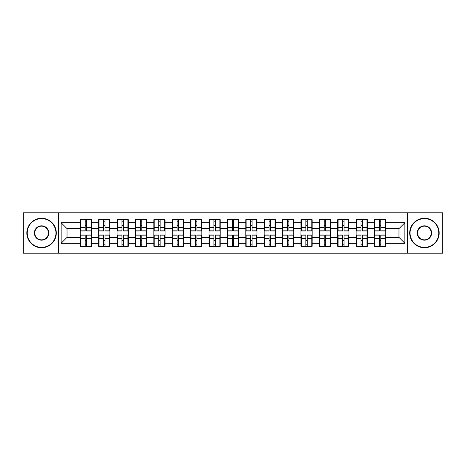 <?xml version="1.0" encoding="UTF-8"?>
<svg xmlns="http://www.w3.org/2000/svg" width="466" height="466" viewBox="0 0 466 466"><rect width="100%" height="100%" fill="white"/><g stroke="black" fill="none" stroke-linecap="round" stroke-linejoin="round"><path stroke-width="0.7" d="M407.575 253.213L442.7 253.213L442.7 212.787L407.575 212.787L407.575 253.213L58.425 253.213L58.425 212.787L23.3 212.787L23.3 253.213L58.425 253.213M385.708 240.485L385.353 240.485M374.862 240.485L374.507 240.485M374.507 225.515L374.862 225.515M385.353 225.515L385.708 225.515M385.708 223.983L385.353 223.983M374.862 223.983L374.507 223.983M374.507 242.017L374.862 242.017M385.353 242.017L385.708 242.017M367.319 240.485L366.963 240.485M356.473 240.485L356.123 240.485M356.123 225.515L356.473 225.515M366.963 225.515L367.319 225.515M367.319 223.983L366.963 223.983M356.473 223.983L356.123 223.983M356.123 242.017L356.473 242.017M366.963 242.017L367.319 242.017M348.929 240.485L348.574 240.485M338.083 240.485L337.733 240.485M337.733 225.515L338.083 225.515M348.574 225.515L348.929 225.515M348.929 223.983L348.574 223.983M338.083 223.983L337.733 223.983M337.733 242.017L338.083 242.017M348.574 242.017L348.929 242.017M330.54 240.485L330.19 240.485M319.699 240.485L319.344 240.485M319.344 225.515L319.699 225.515M330.19 225.515L330.54 225.515M330.54 223.983L330.19 223.983M319.699 223.983L319.344 223.983M319.344 242.017L319.699 242.017M330.19 242.017L330.54 242.017M312.156 240.485L311.801 240.485M301.31 240.485L300.954 240.485M300.954 225.515L301.31 225.515M311.801 225.515L312.156 225.515M312.156 223.983L311.801 223.983M301.31 223.983L300.954 223.983M300.954 242.017L301.31 242.017M311.801 242.017L312.156 242.017M293.766 240.485L293.411 240.485M282.92 240.485L282.565 240.485M282.565 225.515L282.92 225.515M293.411 225.515L293.766 225.515M293.766 223.983L293.411 223.983M282.92 223.983L282.565 223.983M282.565 242.017L282.92 242.017M293.411 242.017L293.766 242.017M275.377 240.485L275.022 240.485M264.531 240.485L264.175 240.485M264.175 225.515L264.531 225.515M275.022 225.515L275.377 225.515M275.377 223.983L275.022 223.983M264.531 223.983L264.175 223.983M264.175 242.017L264.531 242.017M275.022 242.017L275.377 242.017M256.987 240.485L256.632 240.485M246.141 240.485L245.792 240.485M245.792 225.515L246.141 225.515M256.632 225.515L256.987 225.515M256.987 223.983L256.632 223.983M246.141 223.983L245.792 223.983M245.792 242.017L246.141 242.017M256.632 242.017L256.987 242.017M238.598 240.485L238.248 240.485M227.752 240.485L227.402 240.485M227.402 225.515L227.752 225.515M238.248 225.515L238.598 225.515M238.598 223.983L238.248 223.983M227.752 223.983L227.402 223.983M227.402 242.017L227.752 242.017M238.248 242.017L238.598 242.017M220.208 240.485L219.859 240.485M209.368 240.485L209.013 240.485M209.013 225.515L209.368 225.515M219.859 225.515L220.208 225.515M220.208 223.983L219.859 223.983M209.368 223.983L209.013 223.983M209.013 242.017L209.368 242.017M219.859 242.017L220.208 242.017M201.825 240.485L201.469 240.485M190.978 240.485L190.623 240.485M190.623 225.515L190.978 225.515M201.469 225.515L201.825 225.515M201.825 223.983L201.469 223.983M190.978 223.983L190.623 223.983M190.623 242.017L190.978 242.017M201.469 242.017L201.825 242.017M183.435 240.485L183.08 240.485M172.589 240.485L172.234 240.485M172.234 225.515L172.589 225.515M183.08 225.515L183.435 225.515M183.435 223.983L183.08 223.983M172.589 223.983L172.234 223.983M172.234 242.017L172.589 242.017M183.08 242.017L183.435 242.017M165.046 240.485L164.69 240.485M154.199 240.485L153.844 240.485M153.844 225.515L154.199 225.515M164.69 225.515L165.046 225.515M165.046 223.983L164.69 223.983M154.199 223.983L153.844 223.983M153.844 242.017L154.199 242.017M164.69 242.017L165.046 242.017M146.656 240.485L146.301 240.485M135.81 240.485L135.46 240.485M135.46 225.515L135.81 225.515M146.301 225.515L146.656 225.515M146.656 223.983L146.301 223.983M135.81 223.983L135.46 223.983M135.46 242.017L135.81 242.017M146.301 242.017L146.656 242.017M128.267 240.485L127.917 240.485M117.426 240.485L117.071 240.485M117.071 225.515L117.426 225.515M127.917 225.515L128.267 225.515M128.267 223.983L127.917 223.983M117.426 223.983L117.071 223.983M117.071 242.017L117.426 242.017M127.917 242.017L128.267 242.017M109.877 240.485L109.527 240.485M99.037 240.485L98.681 240.485M98.681 225.515L99.037 225.515M109.527 225.515L109.877 225.515M109.877 223.983L109.527 223.983M99.037 223.983L98.681 223.983M98.681 242.017L99.037 242.017M109.527 242.017L109.877 242.017M407.575 212.787L58.425 212.787M398.966 237.363L398.966 228.637L385.708 228.637L385.708 237.363L398.966 237.363L404.861 243.258L404.861 222.742L385.708 222.742L385.708 219.678L374.507 219.678L374.507 228.637L367.319 228.637L367.319 237.363L374.507 237.363L374.507 228.637M404.861 243.258L385.708 243.258L385.708 246.322L374.507 246.322L374.507 243.258L367.319 243.258L367.319 246.322L356.123 246.322L356.123 243.258L348.929 243.258L348.929 246.322L337.733 246.322L337.733 243.258L330.54 243.258L330.54 246.322L319.344 246.322L319.344 243.258L312.156 243.258L312.156 246.322L300.954 246.322L300.954 243.258L293.766 243.258L293.766 246.322L282.565 246.322L282.565 243.258L275.377 243.258L275.377 246.322L264.175 246.322L264.175 243.258L256.987 243.258L256.987 246.322L245.792 246.322L245.792 243.258L238.598 243.258L238.598 246.322L227.402 246.322L227.402 243.258L220.208 243.258L220.208 246.322L209.013 246.322L209.013 243.258L201.825 243.258L201.825 246.322L190.623 246.322L190.623 243.258L183.435 243.258L183.435 246.322L172.234 246.322L172.234 243.258L165.046 243.258L165.046 246.322L153.844 246.322L153.844 243.258L146.656 243.258L146.656 246.322L135.46 246.322L135.46 243.258L128.267 243.258L128.267 246.322L117.071 246.322L117.071 243.258L109.877 243.258L109.877 246.322L98.681 246.322L98.681 243.258L91.493 243.258L91.493 246.322L80.292 246.322L80.292 243.258L61.139 243.258L61.139 222.742L80.292 222.742L80.292 228.637L67.034 228.637L67.034 237.363L80.292 237.363L80.292 228.637M374.507 222.742L367.319 222.742L367.319 219.678L356.123 219.678L356.123 222.742L348.929 222.742L348.929 219.678L337.733 219.678L337.733 222.742L330.54 222.742L330.54 219.678L319.344 219.678L319.344 222.742L312.156 222.742L312.156 219.678L300.954 219.678L300.954 222.742L293.766 222.742L293.766 219.678L282.565 219.678L282.565 222.742L275.377 222.742L275.377 219.678L264.175 219.678L264.175 222.742L256.987 222.742L256.987 219.678L245.792 219.678L245.792 222.742L238.598 222.742L238.598 219.678L227.402 219.678L227.402 222.742L220.208 222.742L220.208 219.678L209.013 219.678L209.013 222.742L201.825 222.742L201.825 219.678L190.623 219.678L190.623 222.742L183.435 222.742L183.435 219.678L172.234 219.678L172.234 222.742L165.046 222.742L165.046 219.678L153.844 219.678L153.844 222.742L146.656 222.742L146.656 219.678L135.46 219.678L135.46 222.742L128.267 222.742L128.267 219.678L117.071 219.678L117.071 222.742L109.877 222.742L109.877 219.678L98.681 219.678L98.681 222.742L91.493 222.742L91.493 219.678L80.292 219.678L80.292 222.742M374.507 237.363L374.507 243.258M367.319 237.363L367.319 243.258M367.319 222.742L367.319 228.637M348.929 237.363L356.123 237.363L356.123 228.637L348.929 228.637L348.929 243.258M356.123 237.363L356.123 243.258M356.123 222.742L356.123 228.637M348.929 222.742L348.929 228.637M330.54 237.363L337.733 237.363L337.733 228.637L330.54 228.637L330.54 243.258M337.733 237.363L337.733 243.258M337.733 222.742L337.733 228.637M330.54 222.742L330.54 228.637M312.156 237.363L319.344 237.363L319.344 228.637L312.156 228.637L312.156 243.258M319.344 237.363L319.344 243.258M319.344 222.742L319.344 228.637M312.156 222.742L312.156 228.637M293.766 237.363L300.954 237.363L300.954 228.637L293.766 228.637L293.766 243.258M300.954 237.363L300.954 243.258M300.954 222.742L300.954 228.637M293.766 222.742L293.766 228.637M275.377 237.363L282.565 237.363L282.565 228.637L275.377 228.637L275.377 243.258M282.565 237.363L282.565 243.258M282.565 222.742L282.565 228.637M275.377 222.742L275.377 228.637M256.987 237.363L264.175 237.363L264.175 228.637L256.987 228.637L256.987 243.258M264.175 237.363L264.175 243.258M264.175 222.742L264.175 228.637M256.987 222.742L256.987 228.637M238.598 237.363L245.792 237.363L245.792 228.637L238.598 228.637L238.598 243.258M245.792 237.363L245.792 243.258M245.792 222.742L245.792 228.637M238.598 222.742L238.598 228.637M220.208 237.363L227.402 237.363L227.402 228.637L220.208 228.637L220.208 243.258M227.402 237.363L227.402 243.258M227.402 222.742L227.402 228.637M220.208 222.742L220.208 228.637M201.825 237.363L209.013 237.363L209.013 228.637L201.825 228.637L201.825 243.258M209.013 237.363L209.013 243.258M209.013 222.742L209.013 228.637M201.825 222.742L201.825 228.637M183.435 237.363L190.623 237.363L190.623 228.637L183.435 228.637L183.435 243.258M190.623 237.363L190.623 243.258M190.623 222.742L190.623 228.637M183.435 222.742L183.435 228.637M165.046 237.363L172.234 237.363L172.234 228.637L165.046 228.637L165.046 243.258M172.234 237.363L172.234 243.258M172.234 222.742L172.234 228.637M165.046 222.742L165.046 228.637M146.656 237.363L153.844 237.363L153.844 228.637L146.656 228.637L146.656 243.258M153.844 237.363L153.844 243.258M153.844 222.742L153.844 228.637M146.656 222.742L146.656 228.637M128.267 237.363L135.46 237.363L135.46 228.637L128.267 228.637L128.267 243.258M135.46 237.363L135.46 243.258M135.46 222.742L135.46 228.637M128.267 222.742L128.267 228.637M109.877 237.363L117.071 237.363L117.071 228.637L109.877 228.637L109.877 243.258M117.071 237.363L117.071 243.258M117.071 222.742L117.071 228.637M109.877 222.742L109.877 228.637M91.493 237.363L98.681 237.363L98.681 228.637L91.493 228.637L91.493 243.258M98.681 237.363L98.681 243.258M98.681 222.742L98.681 228.637M91.493 222.742L91.493 228.637M91.493 240.485L91.138 240.485M80.647 240.485L80.292 240.485M80.292 225.515L80.647 225.515M91.138 225.515L91.493 225.515M91.493 223.983L91.138 223.983M80.647 223.983L80.292 223.983M80.292 242.017L80.647 242.017M91.138 242.017L91.493 242.017M80.292 237.363L80.292 243.258M67.034 237.363L61.139 243.258M61.139 222.742L67.034 228.637M385.708 237.363L385.708 243.258M385.708 222.742L385.708 228.637M404.861 222.742L398.966 228.637M91.138 219.678L91.138 230.996L86.6 230.996L86.6 219.678M85.185 219.678L85.185 230.996L80.647 230.996L80.647 219.678M85.185 221.21L86.6 221.21M86.6 225.573L85.185 225.573M80.647 246.322L80.647 235.004L85.185 235.004L85.185 246.322M86.6 246.322L86.6 235.004L91.138 235.004L91.138 246.322M86.6 244.79L85.185 244.79M85.185 240.427L86.6 240.427M41.573 247.382A14.382 14.382 0 0 0 55.949 233A14.382 14.382 0 0 0 41.573 218.618A14.382 14.382 0 0 0 27.191 233A14.382 14.382 0 0 0 41.573 247.382M41.573 218.263A14.737 14.737 0 0 1 56.304 233A14.737 14.737 0 0 1 41.573 247.737A14.737 14.737 0 0 1 26.836 233A14.737 14.737 0 0 1 41.573 218.263M41.573 240.188A7.188 7.188 0 0 1 34.379 233A7.188 7.188 0 0 1 41.573 225.812A7.188 7.188 0 0 1 48.761 233A7.188 7.188 0 0 1 41.573 240.188M41.573 226.161A6.839 6.839 0 0 0 34.734 233A6.839 6.839 0 0 0 41.573 239.839A6.839 6.839 0 0 0 48.406 233A6.839 6.839 0 0 0 41.573 226.161M424.427 247.382A14.382 14.382 0 0 0 438.809 233A14.382 14.382 0 0 0 424.427 218.618A14.382 14.382 0 0 0 410.051 233A14.382 14.382 0 0 0 424.427 247.382M424.427 218.263A14.737 14.737 0 0 1 439.164 233A14.737 14.737 0 0 1 424.427 247.737A14.737 14.737 0 0 1 409.696 233A14.737 14.737 0 0 1 424.427 218.263M424.427 240.188A7.188 7.188 0 0 1 417.239 233A7.188 7.188 0 0 1 424.427 225.812A7.188 7.188 0 0 1 431.621 233A7.188 7.188 0 0 1 424.427 240.188M424.427 226.161A6.839 6.839 0 0 0 417.594 233A6.839 6.839 0 0 0 424.427 239.839A6.839 6.839 0 0 0 431.266 233A6.839 6.839 0 0 0 424.427 226.161M109.527 219.678L109.527 230.996L104.99 230.996L104.99 219.678M103.574 219.678L103.574 230.996L99.037 230.996L99.037 219.678M103.574 221.21L104.99 221.21M104.99 225.573L103.574 225.573M127.917 219.678L127.917 230.996L123.374 230.996L123.374 219.678M121.964 219.678L121.964 230.996L117.426 230.996L117.426 219.678M121.964 221.21L123.374 221.21M123.374 225.573L121.964 225.573M146.301 219.678L146.301 230.996L141.763 230.996L141.763 219.678M140.348 219.678L140.348 230.996L135.81 230.996L135.81 219.678M140.348 221.21L141.763 221.21M141.763 225.573L140.348 225.573M164.69 219.678L164.69 230.996L160.153 230.996L160.153 219.678M158.737 219.678L158.737 230.996L154.199 230.996L154.199 219.678M158.737 221.21L160.153 221.21M160.153 225.573L158.737 225.573M183.08 219.678L183.08 230.996L178.542 230.996L178.542 219.678M177.127 219.678L177.127 230.996L172.589 230.996L172.589 219.678M177.127 221.21L178.542 221.21M178.542 225.573L177.127 225.573M99.037 246.322L99.037 235.004L103.574 235.004L103.574 246.322M104.99 246.322L104.99 235.004L109.527 235.004L109.527 246.322M104.99 244.79L103.574 244.79M103.574 240.427L104.99 240.427M117.426 246.322L117.426 235.004L121.964 235.004L121.964 246.322M123.374 246.322L123.374 235.004L127.917 235.004L127.917 246.322M123.374 244.79L121.964 244.79M121.964 240.427L123.374 240.427M135.81 246.322L135.81 235.004L140.348 235.004L140.348 246.322M141.763 246.322L141.763 235.004L146.301 235.004L146.301 246.322M141.763 244.79L140.348 244.79M140.348 240.427L141.763 240.427M154.199 246.322L154.199 235.004L158.737 235.004L158.737 246.322M160.153 246.322L160.153 235.004L164.69 235.004L164.69 246.322M160.153 244.79L158.737 244.79M158.737 240.427L160.153 240.427M172.589 246.322L172.589 235.004L177.127 235.004L177.127 246.322M178.542 246.322L178.542 235.004L183.08 235.004L183.08 246.322M178.542 244.79L177.127 244.79M177.127 240.427L178.542 240.427M201.469 219.678L201.469 230.996L196.932 230.996L196.932 219.678M195.516 219.678L195.516 230.996L190.978 230.996L190.978 219.678M195.516 221.21L196.932 221.21M196.932 225.573L195.516 225.573M190.978 246.322L190.978 235.004L195.516 235.004L195.516 246.322M196.932 246.322L196.932 235.004L201.469 235.004L201.469 246.322M196.932 244.79L195.516 244.79M195.516 240.427L196.932 240.427M219.859 219.678L219.859 230.996L215.321 230.996L215.321 219.678M213.906 219.678L213.906 230.996L209.368 230.996L209.368 219.678M213.906 221.21L215.321 221.21M215.321 225.573L213.906 225.573M209.368 246.322L209.368 235.004L213.906 235.004L213.906 246.322M215.321 246.322L215.321 235.004L219.859 235.004L219.859 246.322M215.321 244.79L213.906 244.79M213.906 240.427L215.321 240.427M238.248 219.678L238.248 230.996L233.705 230.996L233.705 219.678M232.295 219.678L232.295 230.996L227.752 230.996L227.752 219.678M232.295 221.21L233.705 221.21M233.705 225.573L232.295 225.573M227.752 246.322L227.752 235.004L232.295 235.004L232.295 246.322M233.705 246.322L233.705 235.004L238.248 235.004L238.248 246.322M233.705 244.79L232.295 244.79M232.295 240.427L233.705 240.427M256.632 219.678L256.632 230.996L252.094 230.996L252.094 219.678M250.679 219.678L250.679 230.996L246.141 230.996L246.141 219.678M250.679 221.21L252.094 221.21M252.094 225.573L250.679 225.573M246.141 246.322L246.141 235.004L250.679 235.004L250.679 246.322M252.094 246.322L252.094 235.004L256.632 235.004L256.632 246.322M252.094 244.79L250.679 244.79M250.679 240.427L252.094 240.427M275.022 219.678L275.022 230.996L270.484 230.996L270.484 219.678M269.068 219.678L269.068 230.996L264.531 230.996L264.531 219.678M269.068 221.21L270.484 221.21M270.484 225.573L269.068 225.573M264.531 246.322L264.531 235.004L269.068 235.004L269.068 246.322M270.484 246.322L270.484 235.004L275.022 235.004L275.022 246.322M270.484 244.79L269.068 244.79M269.068 240.427L270.484 240.427M293.411 219.678L293.411 230.996L288.873 230.996L288.873 219.678M287.458 219.678L287.458 230.996L282.92 230.996L282.92 219.678M287.458 221.21L288.873 221.21M288.873 225.573L287.458 225.573M282.92 246.322L282.92 235.004L287.458 235.004L287.458 246.322M288.873 246.322L288.873 235.004L293.411 235.004L293.411 246.322M288.873 244.79L287.458 244.79M287.458 240.427L288.873 240.427M311.801 219.678L311.801 230.996L307.263 230.996L307.263 219.678M305.847 219.678L305.847 230.996L301.31 230.996L301.31 219.678M305.847 221.21L307.263 221.21M307.263 225.573L305.847 225.573M301.31 246.322L301.31 235.004L305.847 235.004L305.847 246.322M307.263 246.322L307.263 235.004L311.801 235.004L311.801 246.322M307.263 244.79L305.847 244.79M305.847 240.427L307.263 240.427M330.19 219.678L330.19 230.996L325.652 230.996L325.652 219.678M324.237 219.678L324.237 230.996L319.699 230.996L319.699 219.678M324.237 221.21L325.652 221.21M325.652 225.573L324.237 225.573M319.699 246.322L319.699 235.004L324.237 235.004L324.237 246.322M325.652 246.322L325.652 235.004L330.19 235.004L330.19 246.322M325.652 244.79L324.237 244.79M324.237 240.427L325.652 240.427M348.574 219.678L348.574 230.996L344.036 230.996L344.036 219.678M342.627 219.678L342.627 230.996L338.083 230.996L338.083 219.678M342.627 221.21L344.036 221.21M344.036 225.573L342.627 225.573M338.083 246.322L338.083 235.004L342.627 235.004L342.627 246.322M344.036 246.322L344.036 235.004L348.574 235.004L348.574 246.322M344.036 244.79L342.627 244.79M342.627 240.427L344.036 240.427M366.963 219.678L366.963 230.996L362.426 230.996L362.426 219.678M361.01 219.678L361.01 230.996L356.473 230.996L356.473 219.678M361.01 221.21L362.426 221.21M362.426 225.573L361.01 225.573M356.473 246.322L356.473 235.004L361.01 235.004L361.01 246.322M362.426 246.322L362.426 235.004L366.963 235.004L366.963 246.322M362.426 244.79L361.01 244.79M361.01 240.427L362.426 240.427M385.353 219.678L385.353 230.996L380.815 230.996L380.815 219.678M379.4 219.678L379.4 230.996L374.862 230.996L374.862 219.678M379.4 221.21L380.815 221.21M380.815 225.573L379.4 225.573M374.862 246.322L374.862 235.004L379.4 235.004L379.4 246.322M380.815 246.322L380.815 235.004L385.353 235.004L385.353 246.322M380.815 244.79L379.4 244.79M379.4 240.427L380.815 240.427M85.185 227.361L80.647 227.361M85.185 230.845L80.647 230.845M91.138 227.361L86.6 227.361M91.138 230.845L86.6 230.845M86.6 238.639L91.138 238.639M86.6 235.155L91.138 235.155M80.647 238.639L85.185 238.639M80.647 235.155L85.185 235.155M103.574 227.361L99.037 227.361M103.574 230.845L99.037 230.845M109.527 227.361L104.99 227.361M109.527 230.845L104.99 230.845M121.964 227.361L117.426 227.361M121.964 230.845L117.426 230.845M127.917 227.361L123.374 227.361M127.917 230.845L123.374 230.845M140.348 227.361L135.81 227.361M140.348 230.845L135.81 230.845M146.301 227.361L141.763 227.361M146.301 230.845L141.763 230.845M158.737 227.361L154.199 227.361M158.737 230.845L154.199 230.845M164.69 227.361L160.153 227.361M164.69 230.845L160.153 230.845M177.127 227.361L172.589 227.361M177.127 230.845L172.589 230.845M183.08 227.361L178.542 227.361M183.08 230.845L178.542 230.845M104.99 238.639L109.527 238.639M104.99 235.155L109.527 235.155M99.037 238.639L103.574 238.639M99.037 235.155L103.574 235.155M123.374 238.639L127.917 238.639M123.374 235.155L127.917 235.155M117.426 238.639L121.964 238.639M117.426 235.155L121.964 235.155M141.763 238.639L146.301 238.639M141.763 235.155L146.301 235.155M135.81 238.639L140.348 238.639M135.81 235.155L140.348 235.155M160.153 238.639L164.69 238.639M160.153 235.155L164.69 235.155M154.199 238.639L158.737 238.639M154.199 235.155L158.737 235.155M178.542 238.639L183.08 238.639M178.542 235.155L183.08 235.155M172.589 238.639L177.127 238.639M172.589 235.155L177.127 235.155M195.516 227.361L190.978 227.361M195.516 230.845L190.978 230.845M201.469 227.361L196.932 227.361M201.469 230.845L196.932 230.845M196.932 238.639L201.469 238.639M196.932 235.155L201.469 235.155M190.978 238.639L195.516 238.639M190.978 235.155L195.516 235.155M213.906 227.361L209.368 227.361M213.906 230.845L209.368 230.845M219.859 227.361L215.321 227.361M219.859 230.845L215.321 230.845M215.321 238.639L219.859 238.639M215.321 235.155L219.859 235.155M209.368 238.639L213.906 238.639M209.368 235.155L213.906 235.155M232.295 227.361L227.752 227.361M232.295 230.845L227.752 230.845M238.248 227.361L233.705 227.361M238.248 230.845L233.705 230.845M233.705 238.639L238.248 238.639M233.705 235.155L238.248 235.155M227.752 238.639L232.295 238.639M227.752 235.155L232.295 235.155M250.679 227.361L246.141 227.361M250.679 230.845L246.141 230.845M256.632 227.361L252.094 227.361M256.632 230.845L252.094 230.845M252.094 238.639L256.632 238.639M252.094 235.155L256.632 235.155M246.141 238.639L250.679 238.639M246.141 235.155L250.679 235.155M269.068 227.361L264.531 227.361M269.068 230.845L264.531 230.845M275.022 227.361L270.484 227.361M275.022 230.845L270.484 230.845M270.484 238.639L275.022 238.639M270.484 235.155L275.022 235.155M264.531 238.639L269.068 238.639M264.531 235.155L269.068 235.155M287.458 227.361L282.92 227.361M287.458 230.845L282.92 230.845M293.411 227.361L288.873 227.361M293.411 230.845L288.873 230.845M288.873 238.639L293.411 238.639M288.873 235.155L293.411 235.155M282.92 238.639L287.458 238.639M282.92 235.155L287.458 235.155M305.847 227.361L301.31 227.361M305.847 230.845L301.31 230.845M311.801 227.361L307.263 227.361M311.801 230.845L307.263 230.845M307.263 238.639L311.801 238.639M307.263 235.155L311.801 235.155M301.31 238.639L305.847 238.639M301.31 235.155L305.847 235.155M324.237 227.361L319.699 227.361M324.237 230.845L319.699 230.845M330.19 227.361L325.652 227.361M330.19 230.845L325.652 230.845M325.652 238.639L330.19 238.639M325.652 235.155L330.19 235.155M319.699 238.639L324.237 238.639M319.699 235.155L324.237 235.155M342.627 227.361L338.083 227.361M342.627 230.845L338.083 230.845M348.574 227.361L344.036 227.361M348.574 230.845L344.036 230.845M344.036 238.639L348.574 238.639M344.036 235.155L348.574 235.155M338.083 238.639L342.627 238.639M338.083 235.155L342.627 235.155M361.01 227.361L356.473 227.361M361.01 230.845L356.473 230.845M366.963 227.361L362.426 227.361M366.963 230.845L362.426 230.845M362.426 238.639L366.963 238.639M362.426 235.155L366.963 235.155M356.473 238.639L361.01 238.639M356.473 235.155L361.01 235.155M379.4 227.361L374.862 227.361M379.4 230.845L374.862 230.845M385.353 227.361L380.815 227.361M385.353 230.845L380.815 230.845M380.815 238.639L385.353 238.639M380.815 235.155L385.353 235.155M374.862 238.639L379.4 238.639M374.862 235.155L379.4 235.155"/></g></svg>
